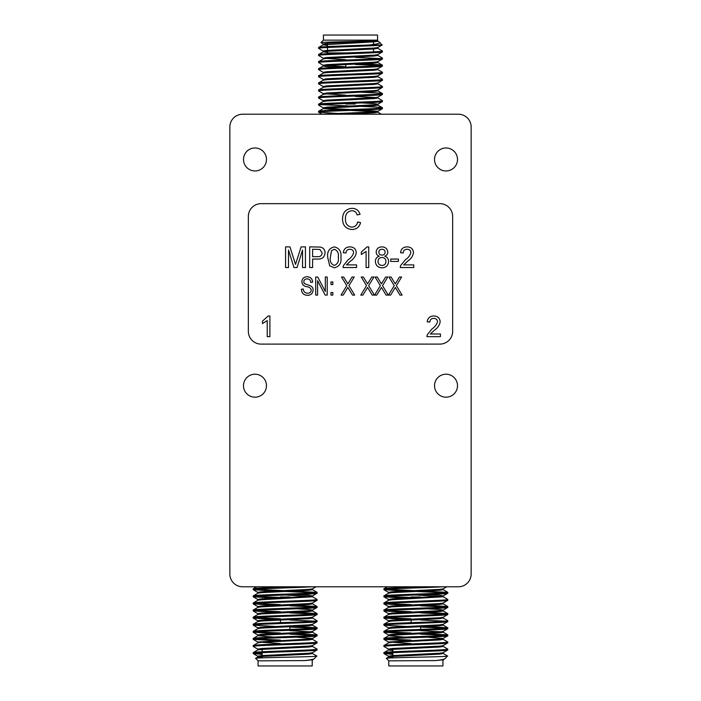 <?xml version="1.0" encoding="UTF-8"?>
<svg xmlns="http://www.w3.org/2000/svg" width="701" height="701" viewBox="0 0 701 701"><rect width="100%" height="100%" fill="white"/><g stroke="black" fill="none" stroke-linecap="round" stroke-linejoin="round"><path stroke-width="1.05" d="M420.582 626.747L420.582 629.437M420.582 640.048L420.582 640.933M411.128 620.026L411.128 622.654M411.128 633.327L411.128 634.212M392.867 649.345L392.867 651.79M392.867 652.684L392.867 657.871M435.531 660.596L443.093 659.834L445.196 658.572C444.399 659.264 441.174 659.939 435.531 660.596L388.783 660.841L386.33 658.318L388.617 656.995L392.201 656.495L439.509 654.129L443.172 653.534L441.174 653.095M445.196 658.572L447.291 655.987M386.312 658.37C383.982 657.591 449.175 656.846 447.65 656.118M388.783 660.841L388.783 665.95L442.927 665.95L442.927 660.841M383.929 652.649L383.929 653.534C381.94 652.351 449.77 651.176 447.781 649.985L447.781 649.1C449.77 650.283 381.94 651.466 383.929 652.649L388.617 649.897L392.201 649.398L439.509 647.032L443.172 646.445L443.172 645.551M392.867 656.837L388.538 656.197L392.201 655.601L439.509 653.236L443.093 652.736L447.781 649.985M423.115 586.781C404.416 587.42 383.026 588.139 383.929 588.805L387.364 586.781M383.929 588.805L383.929 589.69C382.176 588.717 427.566 587.762 442.743 586.781M383.929 595.894L383.929 596.788C381.94 595.596 449.77 594.422 447.781 593.239L447.781 592.354C449.77 593.537 381.94 594.711 383.929 595.894L388.617 593.151L392.201 592.643L439.509 590.277L443.172 589.69L443.172 588.805M388.538 600.328L388.538 599.443L392.201 598.856L439.509 596.49L443.093 595.981L447.781 593.239M383.929 602.991L383.929 603.876C381.94 602.694 449.77 601.511 447.781 600.328L447.781 599.443C449.77 600.626 381.94 601.808 383.929 602.991L388.617 600.24L392.201 599.741L443.172 596.788L415.851 595.009M388.538 607.425L388.538 606.54L392.201 605.944L439.509 603.579L443.093 603.079L447.781 600.328M383.929 610.08L383.929 610.974C381.94 609.791 449.77 608.608 447.781 607.425L447.781 606.54C449.77 607.723 381.94 608.897 383.929 610.08L388.617 607.338L392.201 606.829L439.509 604.472L443.172 603.876L443.172 602.991M388.538 614.514L388.538 613.629L392.201 613.042L439.509 610.676L443.093 610.177L447.781 607.425M383.929 617.178L383.929 618.063C381.94 616.88 449.77 615.706 447.781 614.514L447.781 613.629C449.77 614.812 381.94 615.995 383.929 617.178L388.617 614.427L392.201 613.927L439.509 611.561L443.172 610.974L441.174 610.527M390.536 621.165L388.538 620.727L392.201 620.131L439.509 617.774L443.093 617.266L447.781 614.514M383.929 624.276L383.929 625.161C381.94 623.978 449.77 622.795 447.781 621.612L447.781 620.727C449.77 621.91 381.94 623.093 383.929 624.276L388.617 621.524L392.201 621.025L439.509 618.659L443.172 618.063L443.172 617.178M388.538 628.709L388.538 627.816L392.201 627.229L439.509 624.863L443.093 624.363L447.781 621.612M383.929 631.364L383.929 632.249C381.94 631.066 449.77 629.892 447.781 628.709L447.781 627.816C449.77 629.007 381.94 630.181 383.929 631.364L388.617 628.622L392.201 628.114L439.509 625.748L443.172 625.161L441.174 624.714M390.536 635.36L388.538 634.913L392.201 634.326L439.509 631.96L443.093 631.452L447.781 628.709M383.929 638.462L383.929 639.347C381.94 638.164 449.77 636.981 447.781 635.798L447.781 634.913C449.77 636.096 381.94 637.279 383.929 638.462L388.617 635.711L392.201 635.211L439.509 632.845L443.172 632.249L443.172 631.364M411.128 643.597L388.538 642.011L439.509 639.049L443.093 638.55L447.781 635.798M383.929 645.551L383.929 646.445C381.94 645.253 449.77 644.079 447.781 642.896L447.781 642.011C449.77 643.194 381.94 644.368 383.929 645.551L388.617 642.808L392.201 642.3L439.509 639.943L443.172 639.347L441.174 638.9M392.867 650.624L388.538 649.985L388.538 649.1L392.201 648.513L439.509 646.147L443.093 645.639L447.781 642.896M447.781 592.354L386.26 589.243M445.45 592.792L415.851 591.46M404.442 591.057L383.929 589.69M447.781 599.443L443.093 596.691M411.128 597.515L386.26 596.341M404.442 598.155L383.929 596.788M447.781 606.54L420.582 604.919M411.128 604.604L386.26 603.438M445.45 606.978L420.582 605.813M404.442 605.243L383.929 603.876M447.781 613.629L427.268 612.262M411.128 611.701L386.26 610.527M445.45 614.076L420.582 612.902M411.128 612.586L383.929 610.974M447.781 620.727L443.093 617.975M411.128 618.79L386.26 617.625M445.45 621.165L420.582 619.999M404.442 619.43L383.929 618.063M447.781 627.816L427.268 626.449M445.45 628.262L420.582 627.088M411.128 626.773L383.929 625.161M447.781 634.913L420.582 633.301M411.128 632.985L386.26 631.811M445.45 635.36L420.582 634.186M411.128 633.87L383.929 632.249M447.781 642.011L443.093 639.259M411.128 640.074L386.26 638.9M411.128 640.959L383.929 639.347M447.781 649.1L443.093 646.357M388.617 649.187L383.929 646.445M289.872 626.747L289.872 629.437M289.872 640.048L289.872 640.933M280.418 620.026L280.418 622.654M280.418 633.327L280.418 634.212M280.418 596.998L289.872 596.998L280.418 596.998M262.165 649.345L262.165 651.79M262.165 652.684L262.165 657.871M304.821 660.596L312.383 659.834L314.486 658.572C313.689 659.264 310.464 659.939 304.821 660.596L258.073 660.841L255.62 658.318L257.907 656.995L261.491 656.495L308.799 654.129L312.462 653.534L310.464 653.095M314.486 658.572L316.58 655.987M255.602 658.37C253.28 657.591 318.464 656.846 316.94 656.118M258.073 660.841L258.073 665.95L312.217 665.95L312.217 660.841M253.219 652.649L253.219 653.534C251.23 652.351 319.06 651.176 317.071 649.985L317.071 649.1C319.06 650.283 251.23 651.466 253.219 652.649L257.907 649.897L261.491 649.398L308.799 647.032L312.462 646.445L312.462 645.551M262.165 656.837L257.828 656.197L261.491 655.601L308.799 653.236L312.383 652.736L317.071 649.985M292.405 586.781C273.705 587.42 252.316 588.139 253.219 588.805L256.654 586.781M253.219 588.805L253.219 589.69C251.475 588.717 296.865 587.762 312.033 586.781L316.028 586.781L312.033 586.781M253.219 595.894L253.219 596.788C251.23 595.596 319.06 594.422 317.071 593.239L317.071 592.354C319.06 593.537 251.23 594.711 253.219 595.894L257.907 593.151L261.491 592.643L308.799 590.277L312.462 589.69L312.462 588.805M257.828 600.328L257.828 599.443L261.491 598.856L308.799 596.49L312.383 595.981L317.071 593.239M253.219 602.991L253.219 603.876C251.23 602.694 319.06 601.511 317.071 600.328L317.071 599.443C319.06 600.626 251.23 601.808 253.219 602.991L257.907 600.24L261.491 599.741L312.462 596.788L285.149 595.009M257.828 607.425L257.828 606.54L261.491 605.944L308.799 603.579L312.383 603.079L317.071 600.328M253.219 610.08L253.219 610.974C251.23 609.791 319.06 608.608 317.071 607.425L317.071 606.54C319.06 607.723 251.23 608.897 253.219 610.08L257.907 607.338L261.491 606.829L308.799 604.472L312.462 603.876L312.462 602.991M257.828 614.514L257.828 613.629L261.491 613.042L308.799 610.676L312.383 610.177L317.071 607.425M253.219 617.178L253.219 618.063C251.23 616.88 319.06 615.706 317.071 614.514L317.071 613.629C319.06 614.812 251.23 615.995 253.219 617.178L257.907 614.427L261.491 613.927L308.799 611.561L312.462 610.974L310.464 610.527M259.826 621.165L257.828 620.727L261.491 620.131L308.799 617.774L312.383 617.266L317.071 614.514M253.219 624.276L253.219 625.161C251.23 623.978 319.06 622.795 317.071 621.612L317.071 620.727C319.06 621.91 251.23 623.093 253.219 624.276L257.907 621.524L261.491 621.025L308.799 618.659L312.462 618.063L312.462 617.178M257.828 628.709L257.828 627.816L261.491 627.229L308.799 624.863L312.383 624.363L317.071 621.612M253.219 631.364L253.219 632.249C251.23 631.066 319.06 629.892 317.071 628.709L317.071 627.816C319.06 629.007 251.23 630.181 253.219 631.364L257.907 628.622L261.491 628.114L308.799 625.748L312.462 625.161L310.464 624.714M259.826 635.36L257.828 634.913L261.491 634.326L308.799 631.96L312.383 631.452L317.071 628.709M253.219 638.462L253.219 639.347C251.23 638.164 319.06 636.981 317.071 635.798L317.071 634.913C319.06 636.096 251.23 637.279 253.219 638.462L257.907 635.711L261.491 635.211L308.799 632.845L312.462 632.249L312.462 631.364M280.418 643.597L257.828 642.011L308.799 639.049L312.383 638.55L317.071 635.798M253.219 645.551L253.219 646.445C251.23 645.253 319.06 644.079 317.071 642.896L317.071 642.011C319.06 643.194 251.23 644.368 253.219 645.551L257.907 642.808L261.491 642.3L308.799 639.943L312.462 639.347L310.464 638.9M257.828 649.985L257.828 649.1L261.491 648.513L308.799 646.147L312.383 645.639L317.071 642.896M317.071 592.354L255.55 589.243M314.74 592.792L285.149 591.46M273.732 591.057L253.219 589.69M317.071 599.443L312.383 596.691M280.418 597.515L255.55 596.341M273.732 598.155L253.219 596.788M317.071 606.54L289.872 604.919M280.418 604.604L255.55 603.438M314.74 606.978L289.872 605.813M273.732 605.243L253.219 603.876M317.071 613.629L296.558 612.262M280.418 611.701L255.55 610.527M314.74 614.076L289.872 612.902M280.418 612.586L253.219 610.974M317.071 620.727L312.383 617.975M280.418 618.79L255.55 617.625M314.74 621.165L289.872 619.999M273.732 619.43L253.219 618.063M317.071 627.816L296.558 626.449M314.74 628.262L289.872 627.088M280.418 626.773L253.219 625.161M317.071 634.913L289.872 633.301M280.418 632.985L255.55 631.811M314.74 635.36L289.872 634.186M280.418 633.87L253.219 632.249M317.071 642.011L312.383 639.259M280.418 640.074L255.55 638.9M280.418 640.959L253.219 639.347M317.071 649.1L312.383 646.357M257.907 649.187L253.219 646.445M328.252 53.662L327.516 52.925L327.516 51.261M345.777 104.002L355.223 104.002L355.223 103.17M355.223 64.124L355.223 63.239M345.777 67.13L345.777 64.501M373.484 51.865L373.484 48.991M373.484 44.391L373.484 41.894M327.516 50.376L327.516 47.493M327.516 46.608L327.516 44.163M323.187 43.918L323.187 44.803L374.159 41.85L377.813 41.254L377.804 40.404C379.022 41.175 319.56 41.92 320.953 42.63L323.433 40.159L377.567 40.159L374.159 40.965L326.841 43.331L323.187 43.918L327.516 44.557M379.837 42.428L381.94 45.013L368.516 45.013C376.682 44.198 380.459 43.331 379.837 42.428L377.743 41.166M377.278 41.49L374.229 40.956M320.953 42.63L323.257 44.005M323.433 40.159L323.433 35.05L377.567 35.05L377.567 40.159M382.29 44.882L381.94 45.013C377.585 46.1 316.493 47.239 318.578 48.351L323.257 51.103M318.578 48.351L318.578 47.466C317.422 46.634 348.704 45.845 368.516 45.013M375.824 47.905L377.743 48.264L382.422 51.015C384.42 52.198 316.58 53.372 318.578 54.555L318.64 55.519L323.257 58.192L345.777 59.69M323.257 58.192L326.841 57.517L374.159 55.151L377.743 54.643L382.36 51.97L382.422 51.015M361.909 106.394L378.146 107.174L382.36 107.691L382.422 108.646C384.42 109.838 316.58 111.012 318.578 112.195L339.091 113.562M318.578 112.195L318.578 111.31C316.58 110.127 384.42 108.944 382.422 107.761M377.743 97.921L382.36 100.593L382.422 101.557C384.42 102.74 316.58 103.923 318.578 105.106L323.257 107.849L326.841 108.357L350.5 109.54M339.091 106.473L350.5 106.876M318.578 105.106L318.578 104.212C316.58 103.029 384.42 101.855 382.422 100.672M320.909 104.659L350.5 105.991M355.223 91.962L378.146 92.988L382.36 93.496L382.422 94.46C384.42 95.643 316.58 96.826 318.578 98.009L323.257 100.76M318.578 98.009L318.578 97.124C316.58 95.941 384.42 94.758 382.422 93.575M377.743 83.734L382.36 86.407L382.422 87.371C384.42 88.554 316.58 89.728 318.578 90.92L323.257 93.662L345.777 95.161M339.091 92.287L345.777 92.532M318.578 90.92L318.578 90.026C316.58 88.843 384.42 87.669 382.422 86.486M375.824 76.286L377.743 76.637L382.36 79.309L382.422 80.273C384.42 81.456 316.58 82.639 318.578 83.822L323.257 86.573M318.578 83.822L318.578 82.937C316.58 81.754 384.42 80.571 382.422 79.388M377.743 69.548L382.36 72.221L382.422 73.184C384.42 74.367 316.58 75.542 318.578 76.724L323.257 79.476L325.176 79.835M318.578 76.724L318.578 75.839C316.58 74.656 384.42 73.474 382.422 72.291M355.223 77.776L361.909 78.021M361.909 63.835L378.146 64.606L382.36 65.123L382.422 66.087C384.42 67.27 316.58 68.453 318.578 69.636L323.257 72.378M318.578 69.636L318.578 68.751C316.58 67.559 384.42 66.385 382.422 65.202M377.743 55.361L382.36 58.034L382.422 58.989C384.42 60.181 316.58 61.355 318.578 62.538L323.257 65.289L345.777 66.788M355.223 64.474L380.091 65.64M318.578 62.538L318.578 61.653C316.58 60.47 384.42 59.287 382.422 58.104M355.223 57.377L380.091 58.551M355.223 56.492L361.909 56.737M382.422 108.646L377.743 111.398L374.159 111.906L322.004 114.219L344.287 114.219L374.159 112.791L377.813 112.195L377.813 111.31L361.909 110.022M375.824 104.659L377.813 105.106L374.159 105.693L326.841 108.059L323.257 108.559L318.578 111.31M382.422 101.557L377.743 104.309L374.159 104.808L326.841 107.174L323.257 107.849M377.813 97.124L377.813 98.009L374.159 98.604L326.841 100.962L323.257 101.47L318.578 104.212M382.422 94.46L377.743 97.211L374.159 97.711L326.841 100.077L323.187 100.672L323.187 101.557M375.824 90.473L377.813 90.92L374.159 91.507L326.841 93.873L323.257 94.372L318.578 97.124M382.422 87.371L377.743 90.114L374.159 90.622L326.841 92.988L323.257 93.662M377.813 82.937L377.813 83.822L374.159 84.409L326.841 86.775L323.257 87.283L318.578 90.026M382.422 80.273L377.743 83.025L374.159 83.524L326.841 85.89L323.187 86.486L323.187 87.371M377.813 75.839L377.813 76.724L374.159 77.32L326.841 79.686L323.257 80.186L318.578 82.937M382.422 73.184L377.743 75.927L374.159 76.435L326.841 78.792L323.257 79.476M377.813 68.751L377.813 69.636L374.159 70.223L326.841 72.589L323.257 73.088L318.578 75.839M382.422 66.087L377.743 68.838L374.159 69.338L326.841 71.704L323.187 72.291L323.257 73.088M377.813 61.653L377.813 62.538L374.159 63.134L326.841 65.491L323.257 65.999L318.578 68.751M382.422 58.989L377.743 61.741L374.159 62.24L326.841 64.606L323.257 65.289M377.813 54.555L377.813 55.449L374.159 56.036L326.841 58.402L323.257 58.902L318.578 61.653M382.422 51.9C384.42 53.083 316.58 54.257 318.578 55.449M377.743 48.264L374.159 48.939L326.841 51.304L323.257 51.813L318.578 54.555M254.98 147.972A11.496 11.496 0 0 0 243.492 159.469A11.496 11.496 0 0 0 254.98 170.956A11.496 11.496 0 0 0 266.476 159.469A11.496 11.496 0 0 0 254.98 147.972M446.02 147.972A11.496 11.496 0 0 0 434.524 159.469A11.496 11.496 0 0 0 446.02 170.956A11.496 11.496 0 0 0 457.508 159.469A11.496 11.496 0 0 0 446.02 147.972M446.02 374.203A11.496 11.496 0 0 0 434.524 385.69A11.496 11.496 0 0 0 446.02 397.187A11.496 11.496 0 0 0 457.508 385.69A11.496 11.496 0 0 0 446.02 374.203M254.98 374.203A11.496 11.496 0 0 0 243.492 385.69A11.496 11.496 0 0 0 254.98 397.187A11.496 11.496 0 0 0 266.476 385.69A11.496 11.496 0 0 0 254.98 374.203M334.316 267.808L329.698 265.819L327.691 257.355C327.052 251.606 329.26 248.119 334.316 246.883C339.363 248.119 341.571 251.615 340.931 257.355C341.571 263.094 339.372 266.582 334.316 267.808M434.454 330.171L430.344 334L440.447 334L440.447 336.646L426.935 336.646L427.216 334.815L431.982 328.927C434.778 327.122 436.627 324.721 437.529 321.715C437.258 319.551 435.996 318.438 433.77 318.377C431.334 318.456 430.028 319.691 429.853 322.083L427.207 321.82C427.724 318 429.932 316.055 433.823 315.993C437.634 316.081 439.755 317.982 440.184 321.698C439.553 325.273 437.634 328.094 434.454 330.171M345.47 218.756C345.216 223.593 347.345 226.379 351.858 227.133C355.083 226.905 357.011 225.179 357.65 221.954L360.568 222.638C359.429 227.01 356.616 229.306 352.13 229.516C345.786 228.955 342.596 225.371 342.552 218.765C342.693 212.421 345.865 208.942 352.077 208.328C356.152 208.434 358.807 210.431 360.034 214.331L357.124 214.953C356.406 212.254 354.671 210.835 351.937 210.712C347.468 211.325 345.313 214.007 345.47 218.756M288.497 250.064L288.497 267.545L285.579 267.545L285.579 246.883L289.96 246.883L295.515 264.417L301.097 246.883L305.443 246.883L305.443 267.545L302.534 267.545L302.534 250.064L297.022 267.545L293.973 267.545L288.497 250.064M248.347 331.345A12.767 12.767 0 0 0 261.114 344.112L439.886 344.112A12.767 12.767 0 0 0 452.653 331.345L452.653 216.425A12.767 12.767 0 0 0 439.886 203.658L261.114 203.658A12.767 12.767 0 0 0 248.347 216.425L248.347 331.345M381.984 267.808C377.935 267.589 375.727 265.477 375.368 261.455C375.403 258.748 376.717 257.004 379.294 256.207C377.296 255.541 376.253 254.165 376.157 252.097C376.56 248.715 378.487 246.98 381.957 246.883C385.445 246.997 387.399 248.759 387.811 252.158C387.714 254.183 386.689 255.532 384.753 256.207C387.259 257.101 388.547 258.871 388.608 261.526C388.223 265.513 386.014 267.607 381.984 267.808M398.405 259.063L398.405 261.447L390.729 261.447L390.729 259.063L398.405 259.063M407.772 261.061L403.662 264.89L413.774 264.89L413.774 267.545L400.262 267.545L400.543 265.705L405.301 259.817C408.105 258.012 409.954 255.611 410.856 252.614C410.576 250.45 409.323 249.328 407.088 249.267C404.661 249.346 403.355 250.581 403.18 252.973L400.525 252.71C401.051 248.89 403.259 246.945 407.15 246.883C410.961 246.971 413.073 248.873 413.502 252.588C412.871 256.163 410.961 258.984 407.772 261.061M313.119 290.065C312.786 293.474 310.885 295.235 307.432 295.331C303.621 295.095 301.614 293.062 301.386 289.224L303.261 288.996C303.498 291.642 304.944 293.053 307.59 293.22C309.763 293.237 310.981 292.203 311.244 290.126C310.683 288.023 309.176 286.884 306.731 286.7C303.787 286.227 302.157 284.571 301.851 281.741C302.122 278.56 303.875 276.904 307.099 276.781C310.534 276.956 312.383 278.753 312.655 282.188L310.771 282.415C310.604 280.163 309.395 278.989 307.161 278.902C305.119 278.867 303.98 279.822 303.735 281.784L304.322 283.616L310.333 285.754C312.173 286.604 313.102 288.041 313.119 290.065M367.044 246.883L368.744 246.883L368.744 267.545L366.097 267.545L366.097 251.44L361.33 254.489L361.33 252.045L367.044 246.883M350.561 261.061L346.452 264.89L356.564 264.89L356.564 267.545L343.052 267.545L343.332 265.705L348.09 259.817C350.894 258.012 352.743 255.611 353.646 252.614C353.365 250.45 352.112 249.328 349.887 249.267C347.451 249.346 346.145 250.581 345.97 252.973L343.315 252.71C343.84 248.89 346.049 246.945 349.939 246.883C353.751 246.971 355.871 248.873 356.301 252.588C355.661 256.163 353.751 258.984 350.561 261.061M312.593 259.063L312.593 267.545L309.684 267.545L309.684 246.883L320.331 247.076C323.38 247.751 324.949 249.661 325.045 252.824C324.616 257.171 322.153 259.256 317.658 259.063L312.593 259.063M366.763 288.786L362.925 295.095L360.778 295.095L366.509 285.666L361.243 277.018L363.39 277.018L367.569 283.887L371.775 277.018L373.922 277.018L368.656 285.675L374.395 295.095L372.249 295.095L367.587 287.436L366.763 288.786M380.617 288.786L376.77 295.095L374.623 295.095L380.363 285.666L375.096 277.018L377.243 277.018L381.423 283.887L385.629 277.018L387.776 277.018L382.509 285.675L388.24 295.095L386.093 295.095L381.432 287.436L380.617 288.786M394.47 288.786L390.623 295.095L388.477 295.095L394.216 285.666L388.95 277.018L391.097 277.018L395.268 283.887L399.482 277.018L401.62 277.018L396.354 285.675L402.094 295.095L399.947 295.095L395.285 287.436L394.47 288.786M268.176 315.993L269.885 315.993L269.885 336.646L267.23 336.646L267.23 320.55L262.463 323.599L262.463 321.154L268.176 315.993M317.579 280.707L317.579 295.095L315.704 295.095L315.704 277.018L317.702 277.018L325.325 291.432L325.325 277.018L327.209 277.018L327.209 295.095L325.194 295.095L317.579 280.707M332.844 281.951L332.844 284.536L330.96 284.536L330.96 281.951L332.844 281.951M332.844 292.51L332.844 295.095L330.96 295.095L330.96 292.51L332.844 292.51M347.048 288.786L343.201 295.095L341.054 295.095L346.793 285.666L341.527 277.018L343.674 277.018L347.854 283.887L352.06 277.018L354.207 277.018L348.94 285.675L354.671 295.095L352.524 295.095L347.862 287.436L347.048 288.786M242.616 586.781L458.384 586.781A12.767 12.767 0 0 0 471.151 574.014L471.151 126.986A12.767 12.767 0 0 0 458.384 114.219L242.616 114.219A12.767 12.767 0 0 0 229.849 126.986L229.849 574.014A12.767 12.767 0 0 0 242.616 586.781M323.257 44.715L318.578 47.466M323.187 44.803L327.516 45.442M323.257 51.813L327.516 52.54M323.187 65.202L323.187 66.087L326.841 66.674L339.091 67.375M323.257 94.372L323.187 93.575M355.223 96.423L375.824 97.562M323.257 108.559L339.091 109.943M350.5 110.425L375.824 111.757M382.273 44.925L377.743 47.554L374.159 48.054L326.841 50.419L323.187 51.015L323.187 51.9M325.176 51.453L327.516 51.655M361.909 102.924L374.159 103.625L377.813 104.212L377.813 105.106M327.516 52.925L346.241 52.925M262.165 653.507L255.55 653.095M262.165 654.392L253.219 653.534M262.165 649.739L259.826 649.547M312.383 638.55L296.558 637.165M312.462 610.974L312.462 610.08L308.799 609.493L296.558 608.792M259.826 606.978L257.907 606.628L253.289 603.955M312.462 596.788L312.462 595.894L308.799 595.307L296.558 594.606M259.826 592.792L257.907 592.441L253.289 589.769M257.828 593.239L257.828 592.354L261.491 591.758L308.799 589.392L312.383 588.893L316.028 586.781M262.165 657.722L257.907 656.995M273.732 637.095L257.907 635.711M310.464 631.811L289.872 630.663M317.001 592.275L312.383 589.602L310.464 589.243M392.867 653.507L386.26 653.095M392.867 654.392L383.929 653.534M392.867 649.739L390.536 649.547M443.093 638.55L427.268 637.165M443.172 610.974L443.172 610.08L439.509 609.493L427.268 608.792M390.536 606.978L388.617 606.628L383.999 603.955M443.172 596.788L443.172 595.894L439.509 595.307L427.268 594.606M390.536 592.792L388.617 592.441L383.999 589.769M388.538 593.239L388.538 592.354L392.201 591.758L439.509 589.392L443.093 588.893L446.739 586.781M392.867 657.722L388.617 656.995M404.442 637.095L388.617 635.711M441.174 631.811L420.582 630.663M447.711 592.275L443.093 589.602L441.174 589.243M420.582 596.998L411.128 596.998M381.984 249.267C380.091 249.302 379.031 250.248 378.812 252.106C378.969 254.06 380.03 255.05 382.01 255.094C383.92 255.059 384.972 254.104 385.164 252.229C384.98 250.318 383.92 249.337 381.984 249.267M381.931 257.477C379.478 257.626 378.172 258.941 378.014 261.412C378.146 263.926 379.478 265.267 382.01 265.425C384.49 265.285 385.804 263.979 385.962 261.491C385.795 258.967 384.455 257.626 381.931 257.477M331.538 250.686L330.337 257.346C329.689 261.394 331.012 264.093 334.316 265.425C337.619 264.084 338.942 261.394 338.285 257.346C338.942 253.271 337.602 250.581 334.289 249.267L331.538 250.686M312.593 249.267L312.593 256.68L317.579 256.68C320.366 256.838 321.882 255.576 322.127 252.903L319.91 249.451L312.593 249.267M382.36 65.123L377.743 62.45M382.36 93.496L377.743 90.823M382.36 107.691L377.743 105.019M381.388 114.219L377.743 112.107M377.813 47.466L377.813 48.351M323.187 58.104L323.187 58.989M323.187 79.388L323.187 80.273M377.813 90.026L377.813 90.92M323.187 107.761L323.187 108.646M322.004 114.219L318.64 112.274M253.289 639.426L257.907 642.098M253.289 632.328L257.907 635.001M253.289 625.231L257.907 627.912M253.289 618.142L257.907 620.814M253.289 611.044L257.907 613.717M253.289 596.858L257.907 599.53M257.907 656.285L253.289 653.612M257.828 657.082L257.828 656.197M312.462 653.534L312.462 652.649M257.828 642.896L257.828 642.011M312.462 639.347L312.462 638.462M257.828 635.798L257.828 634.913M312.462 625.161L312.462 624.276M257.828 621.612L257.828 620.727M312.462 660.596L312.462 659.746M317.001 606.461L312.383 603.789M317.001 613.559L312.383 610.886M317.001 627.745L312.383 625.073M317.001 634.834L312.383 632.162M316.922 656.075L312.383 653.446M383.999 639.426L388.617 642.098M383.999 632.328L388.617 635.001M383.999 625.231L388.617 627.912M383.999 618.142L388.617 620.814M383.999 611.044L388.617 613.717M383.999 596.858L388.617 599.53M388.617 656.285L383.999 653.612M388.538 657.082L388.538 656.197M443.172 653.534L443.172 652.649M388.538 642.896L388.538 642.011M443.172 639.347L443.172 638.462M388.538 635.798L388.538 634.913M443.172 625.161L443.172 624.276M388.538 621.612L388.538 620.727M443.172 660.596L443.172 659.746M447.711 606.461L443.093 603.789M447.711 613.559L443.093 610.886M447.711 627.745L443.093 625.073M447.711 634.834L443.093 632.162M447.632 656.075L443.093 653.446"/></g></svg>
